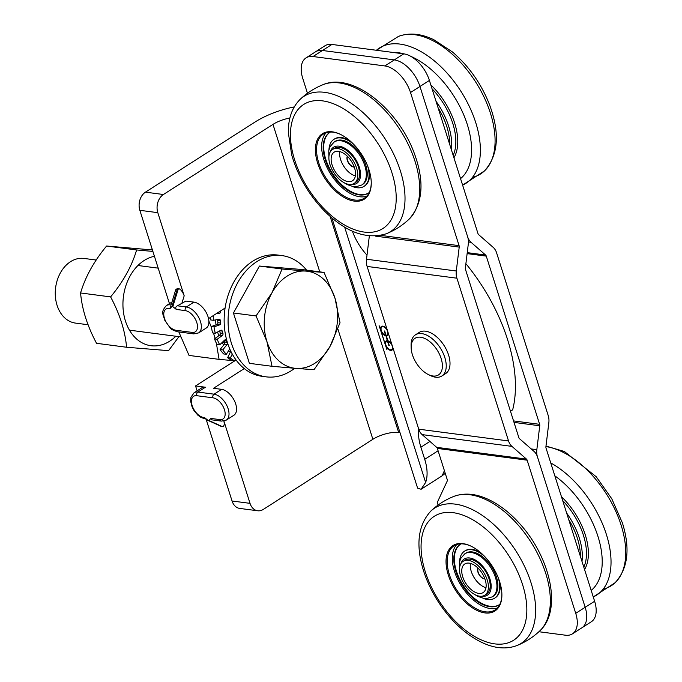 <?xml version="1.0" encoding="UTF-8"?>
<svg xmlns="http://www.w3.org/2000/svg" width="682" height="682" viewBox="0 0 682 682"><rect width="100%" height="100%" fill="white"/><g stroke="black" fill="none" stroke-linecap="round" stroke-linejoin="round"><path stroke-width="1.02" d="M575.727 613.331L527.143 460.188A2.719 2.029 97.5 0 0 526.47 459.105L511.935 446.378A13.589 10.128 -82.5 0 1 508.542 440.947L456.914 278.196A13.589 10.128 -82.5 0 1 456.292 270.993L459.216 247.097A2.719 2.029 97.5 0 0 459.088 245.656L410.513 92.522L429.404 80.425L477.98 233.568A2.719 2.029 97.5 0 0 478.662 234.651L493.197 247.378A13.589 10.128 -82.5 0 1 496.59 252.809L548.217 415.56A13.589 10.128 -82.5 0 1 548.831 422.763L545.915 446.659A2.719 2.029 97.5 0 0 546.035 448.1L594.619 601.243L585.173 607.287A27.178 15.345 57.4 0 1 581.857 627.824A27.178 15.345 -122.6 0 0 585.173 607.287L537.459 456.872A13.589 10.128 -82.5 0 1 536.836 449.668L539.752 425.773A2.719 2.029 97.5 0 0 539.633 424.332L486.275 256.125A2.719 2.029 97.5 0 0 485.601 255.042L471.057 242.315A13.589 10.128 -82.5 0 1 467.673 236.884L419.959 86.478A27.178 15.345 -122.6 0 0 394.315 59.897A27.178 15.345 57.4 0 1 419.959 86.478L467.673 236.884A13.589 10.128 -82.5 0 1 468.287 244.088L465.371 267.983A2.719 2.029 97.5 0 0 465.491 269.424L518.849 437.631A2.719 2.029 97.5 0 0 519.531 438.714L534.066 451.441A13.589 10.128 -82.5 0 1 537.459 456.872L585.173 607.287L575.727 613.331A27.178 15.345 57.4 0 1 572.411 633.868A27.178 15.345 57.4 0 1 565.446 635.198L538.916 631.728M572.411 633.868L591.303 621.779A27.178 15.345 -122.6 0 0 594.619 601.243M307.463 93.255L302.757 78.404A27.178 15.345 57.4 0 1 306.065 57.868A27.178 15.345 57.4 0 1 313.029 56.529L322.475 50.485A27.178 15.345 -122.6 0 0 315.51 51.823A27.178 15.345 57.4 0 1 322.475 50.485L394.315 59.897L384.87 65.941A27.178 15.345 57.4 0 1 410.513 92.522M331.921 44.441L403.761 53.852L394.315 59.897L322.475 50.485L331.921 44.441A27.178 15.345 -122.6 0 0 324.956 45.779L306.065 57.868M429.404 80.425A27.178 15.345 -122.6 0 0 403.761 53.852M366.745 196.203A38.047 21.483 57.4 0 1 361.784 196.91A38.047 21.483 57.4 0 1 328.758 170.832A38.047 21.483 57.4 0 1 326.141 132.751M371.238 181.898A38.047 21.483 57.4 0 1 364.401 198.147A38.047 21.483 57.4 0 1 356.677 200.176A38.047 21.483 57.4 0 1 322.407 171.736A38.047 21.483 57.4 0 1 323.387 134.064A38.047 21.483 57.4 0 1 341 134.661M356.388 201.267A38.857 21.943 57.4 0 1 316.559 159.196A38.857 21.943 57.4 0 1 340.693 134.507A38.857 21.943 57.4 0 1 371.247 182.247A38.857 21.943 57.4 0 1 356.388 201.267M369.235 192.512A35.95 20.298 57.4 0 1 368.374 193.125A35.95 20.298 57.4 0 1 331.895 173.782A35.95 20.298 57.4 0 1 329.619 132.564A35.95 20.298 57.4 0 1 330.531 132.035M368.655 192.938A35.95 20.298 57.4 0 1 332.466 173.424A35.95 20.298 57.4 0 1 329.9 132.385M350.002 140.824A27.911 15.763 -122.6 0 0 336.465 138.028A27.911 15.763 -122.6 0 0 334.512 138.966L333.95 139.333A27.911 15.763 57.4 0 1 335.902 138.395A27.911 15.763 57.4 0 1 353.753 144.396M367.734 166.246A27.911 15.763 57.4 0 1 364.035 186.348L364.606 185.99A27.911 15.763 -122.6 0 0 369.405 171.148M364.035 186.348A27.911 15.763 57.4 0 1 352.475 186.518M328.954 149.759A27.911 15.763 57.4 0 1 333.95 139.333M497.374 608.003A38.047 21.483 57.4 0 1 461.535 586.222A38.047 21.483 57.4 0 1 456.769 544.551M501.867 593.707A38.047 21.483 57.4 0 1 495.03 609.955A38.047 21.483 57.4 0 1 456.428 589.487A38.047 21.483 57.4 0 1 454.016 545.864A38.047 21.483 57.4 0 1 463.769 543.997A38.047 21.483 57.4 0 1 471.637 546.461M462.967 543.631A38.857 21.943 57.4 0 1 471.322 546.308A38.857 21.943 57.4 0 1 501.875 594.056A38.857 21.943 57.4 0 1 478.27 611.012A38.857 21.943 57.4 0 1 447.111 570.629A38.857 21.943 57.4 0 1 462.967 543.631M499.863 604.32A35.95 20.298 57.4 0 1 499.002 604.925A35.95 20.298 57.4 0 1 494.825 606.579A35.95 20.298 57.4 0 1 460.512 582.206A35.95 20.298 57.4 0 1 460.248 544.364A35.95 20.298 57.4 0 1 461.16 543.835M499.284 604.738A35.95 20.298 57.4 0 1 495.388 606.213A35.95 20.298 57.4 0 1 461.22 582.104A35.95 20.298 57.4 0 1 460.529 544.185M498.372 578.046A27.911 15.763 57.4 0 1 494.672 598.157L495.234 597.79A27.911 15.763 -122.6 0 0 500.042 582.948M480.631 552.625A27.911 15.763 -122.6 0 0 465.15 550.775L464.578 551.133A27.911 15.763 57.4 0 1 484.391 556.197M494.672 598.157A27.911 15.763 57.4 0 1 491.424 599.435A27.911 15.763 57.4 0 1 483.103 598.319M459.583 561.567A27.911 15.763 57.4 0 1 464.578 551.133M361.724 185.027L362.671 184.421A25.541 14.424 -122.6 0 0 361.051 155.129A25.541 14.424 -122.6 0 0 335.126 141.387L334.189 141.992A25.541 14.424 57.4 0 1 360.105 155.735A25.541 14.424 57.4 0 1 361.724 185.027L355.74 186.808L353.404 186.672L347.121 184.575L344.009 182.657M354.163 183.407L355.961 182.256A20.11 11.355 -122.6 0 0 354.683 159.196A20.11 11.355 -122.6 0 0 334.282 148.386L332.484 149.529A20.11 11.355 -122.6 0 0 330.591 166.323A20.11 11.355 -122.6 0 0 354.163 183.407A20.11 11.355 -122.6 0 0 352.892 160.347A20.11 11.355 -122.6 0 0 332.484 149.529M347.419 156.349A6.794 3.836 -122.6 0 0 347.718 160.858A6.794 3.836 -122.6 0 0 354.231 166.988M354.273 167.107A6.794 3.836 57.4 0 1 347.522 160.978A6.794 3.836 57.4 0 1 347.326 156.263M339.789 151.583A16.982 9.591 -122.6 0 0 355.365 175.913M354.077 166.587A16.982 9.591 57.4 0 1 352.483 180.773A16.982 9.591 57.4 0 1 335.246 171.634A16.982 9.591 57.4 0 1 334.171 152.163A16.982 9.591 57.4 0 1 354.077 166.587M492.353 596.827L493.299 596.221A25.541 14.424 -122.6 0 0 491.679 566.93A25.541 14.424 -122.6 0 0 465.763 553.187L464.817 553.793A25.541 14.424 57.4 0 1 490.733 567.535A25.541 14.424 57.4 0 1 492.353 596.827L486.368 598.608L484.032 598.472L477.758 596.375L474.646 594.457M484.8 595.207L486.59 594.065A20.11 11.355 -122.6 0 0 485.32 571.005A20.11 11.355 -122.6 0 0 464.911 560.186L463.121 561.337A20.11 11.355 -122.6 0 0 461.748 579.427A20.11 11.355 -122.6 0 0 484.8 595.207A20.11 11.355 -122.6 0 0 483.521 572.155A20.11 11.355 -122.6 0 0 463.121 561.337M478.048 568.157A6.794 3.836 -122.6 0 0 478.525 573.102A6.794 3.836 -122.6 0 0 484.859 578.796M484.902 578.916A6.794 3.836 57.4 0 1 478.338 573.221A6.794 3.836 57.4 0 1 477.963 568.063M470.427 563.383A16.982 9.591 -122.6 0 0 485.993 587.713M484.263 577.296A16.982 9.591 57.4 0 1 483.112 592.581A16.982 9.591 57.4 0 1 465.883 583.442A16.982 9.591 57.4 0 1 464.8 563.963A16.982 9.591 57.4 0 1 484.263 577.296M196.757 395.696L212.92 397.811A12.225 6.905 57.4 0 1 224.463 409.771A12.225 6.905 57.4 0 1 219.843 419.609A2.719 2.029 97.5 0 0 221.377 421.101L211.88 419.856L210.909 418.441L208.931 420.504L208.036 420.385L204.481 417.546A12.225 6.905 57.4 0 1 192.324 406.097A12.225 6.905 57.4 0 1 196.757 395.696A2.719 2.029 -82.5 0 1 197.882 392.065A14.944 8.44 -122.6 0 0 194.046 392.798L190.934 397.308L190.636 401.195L192.094 406.949L193.969 410.53L197.797 415.125L200.994 417.486L205.734 419.038M223.884 421.05C224.651 424.69 224.097 426.531 222.221 426.574L207.294 420.163M223.909 421.041L250.021 503.35L232.059 500.997A13.589 10.128 97.5 0 0 239.74 508.422L257.702 510.775A13.589 10.128 -82.5 0 1 250.021 503.35M330.131 216.416L398.672 432.482A19.019 6.735 162.4 0 0 372.875 439.293L263.303 509.411A13.589 10.128 -82.5 0 1 257.702 510.775M289.901 118.02A19.019 6.735 -17.6 0 0 272.979 124.388L163.416 194.506L145.454 192.154A13.589 10.128 97.5 0 0 139.844 210.312L169.451 303.626M171.063 305.016L175.7 289.756L177.525 288.384L178.42 288.495C180.73 289.194 182.648 291.64 184.183 295.817L157.806 212.665A13.589 10.128 -82.5 0 1 163.416 194.506M185.257 310.608A12.225 6.905 57.4 0 1 196.8 322.569A12.225 6.905 57.4 0 1 192.179 332.407A2.719 2.029 97.5 0 0 193.714 333.89L198.667 332.884L206.22 328.051A14.944 8.44 57.4 0 0 206.868 313.797A14.944 8.44 57.4 0 0 193.935 302.135L185.854 301.077L177.448 305.8C175.658 306.593 175.291 307.804 176.323 309.432L185.257 310.608A2.719 2.029 -82.5 0 1 186.382 306.977L177.448 305.8M208.539 318.622L225.086 308.034M244.292 368.587L213.517 388.288L221.599 389.345L214.046 394.179L197.882 392.065L205.435 387.231L195.555 385.935L197.115 390.837M221.377 421.101L226.33 420.095L233.883 415.253A14.944 8.44 -122.6 0 0 234.531 400.999A14.944 8.44 -122.6 0 0 221.599 389.345M194.046 392.798L201.608 387.964A14.944 8.44 57.4 0 1 205.435 387.231M206.194 419.447L232.059 500.997M170.705 305.954L170.133 307.795M178.42 288.495L172.819 306.653L176.323 309.432M172.819 306.653L171.924 306.533L177.525 288.384M192.179 332.407L176.016 330.293A12.225 6.905 57.4 0 1 164.302 317.778A12.225 6.905 57.4 0 1 169.937 308.656L171.924 306.533M438.091 450.768L424.724 459.327A40.767 23.018 57.4 0 1 425.628 482.447L421.075 489.275L417.597 488.116L331.887 217.933M445.261 473.368L442.175 475.729L444.4 470.665M465.806 264.403L466.556 264.497A135.871 76.716 57.4 0 1 512.659 409.839L510.477 411.237M398.672 432.482L400.002 432.652M424.724 459.327L420.888 447.213A40.767 23.018 57.4 0 1 418.765 429.251M367.001 255.119A40.767 23.018 57.4 0 1 352.389 231.181M392.968 347.922A5.439 3.069 57.4 0 1 391.988 350.105A5.439 3.069 57.4 0 1 385.466 345.058L380.854 330.523A5.439 3.069 57.4 0 1 381.519 326.422A5.439 3.069 57.4 0 1 387.112 329.466M145.454 192.154L255.025 122.035A46.197 16.359 162.4 0 1 294.232 106.929M386.498 341.529L386.685 341.401A4.757 2.685 -122.6 0 1 387.683 341.153L387.495 341.273A4.757 2.685 -122.6 0 0 386.498 341.529A4.757 2.685 -122.6 0 0 386.796 346.976A4.757 2.685 -122.6 0 0 391.621 349.534A4.757 2.685 -122.6 0 0 391.903 345.152A4.757 2.685 -122.6 0 0 387.939 341.332L388.135 341.213A4.757 2.685 -122.6 0 1 391.962 344.768M391.715 349.474A4.757 2.685 -122.6 0 0 391.809 349.414A4.757 2.685 -122.6 0 0 392.627 346.848M387.939 341.332L389.286 345.561L388.834 345.501L387.495 341.273M387.683 341.153L389.021 345.382M385.569 335.194L384.222 330.966L384.674 331.026L386.012 335.254A4.757 2.685 -122.6 0 0 387.009 334.998A4.757 2.685 -122.6 0 0 386.711 329.551A4.757 2.685 -122.6 0 0 381.886 326.993A4.757 2.685 -122.6 0 0 381.605 331.375A4.757 2.685 -122.6 0 0 385.569 335.194L384.46 331M387.103 334.939A4.757 2.685 -122.6 0 0 387.197 334.879A4.757 2.685 -122.6 0 0 388.015 332.313M387.35 330.233A4.757 2.685 -122.6 0 0 382.073 326.866A4.757 2.685 -122.6 0 0 381.98 326.934M386.225 340.898A5.439 3.069 -122.6 0 0 385.654 344.939A5.439 3.069 -122.6 0 0 392.082 350.045M385.756 335.8A5.439 3.069 57.4 0 1 380.854 330.523L385.466 345.058A5.439 3.069 57.4 0 1 386.131 340.949A5.439 3.069 57.4 0 1 387.299 340.668L385.944 335.68L387.299 340.668M387.47 335.51A5.439 3.069 -122.6 0 1 386.396 335.74L387.751 340.727A5.439 3.069 57.4 0 1 391.724 344.001M388.356 333.387A5.439 3.069 57.4 0 1 387.376 335.578A5.439 3.069 57.4 0 1 386.208 335.859M381.613 326.363A5.439 3.069 -122.6 0 0 381.042 330.403A5.439 3.069 -122.6 0 0 385.944 335.68M379.107 325.655L386.958 349.755M195.555 385.935L236.083 360.002M466.556 264.497L465.729 265.025M435.133 376.046A21.739 12.276 57.4 0 1 428.245 374.495A21.739 12.276 57.4 0 1 411.152 347.786A21.739 12.276 57.4 0 1 434.102 345.91A21.739 12.276 57.4 0 1 435.133 376.046M428.245 374.495L430.316 375.518A24.458 13.81 -122.6 0 0 438.074 377.265A24.458 13.81 -122.6 0 0 441.842 376.004A24.458 13.81 -122.6 0 0 440.291 347.956A24.458 13.81 -122.6 0 0 415.483 334.802A24.458 13.81 -122.6 0 0 411.093 345.467L411.152 347.786M441.842 376.004L445.627 373.583A24.458 13.81 -122.6 0 0 444.076 345.544A24.458 13.81 -122.6 0 0 419.26 332.39L415.483 334.802M294.718 368.28A61.141 45.583 -82.5 0 1 266.04 376.839A61.141 45.583 -82.5 0 1 229.8 304.283A61.141 45.583 -82.5 0 1 281.922 255.588A61.141 45.583 -82.5 0 1 306.568 270.132M266.04 376.839L262.093 376.319A61.141 45.583 -82.5 0 1 225.853 303.771A61.141 45.583 -82.5 0 1 277.975 255.068L281.922 255.588M88.114 324.751L75.497 323.098A32.608 24.313 -82.5 0 1 55.395 296.67A32.608 24.313 -82.5 0 1 70.51 261.7A32.608 24.313 -82.5 0 1 83.971 258.435L96.23 260.038M305.945 271.095L324.052 272.425L334.93 297.974A48.916 36.461 97.5 0 0 305.945 271.095A48.916 36.461 97.5 0 0 271.939 292.859L282.067 269.015L305.945 271.095M340.028 322.774L329.909 346.618A48.916 36.461 97.5 0 0 334.93 297.974L340.028 322.774M314.01 369.712L295.903 368.382A48.916 36.461 97.5 0 0 329.909 346.618L314.01 369.712M266.918 341.503L256.048 315.945L271.939 292.859A48.916 36.461 97.5 0 0 266.918 341.503A48.916 36.461 97.5 0 0 295.903 368.382L272.016 366.294L266.918 341.503M272.016 366.294L249.399 363.336L233.432 312.987L256.048 315.945M233.432 312.987L259.45 266.048L282.067 269.015M259.45 266.048L301.444 269.467L324.052 272.425M154.439 256.296A45.242 33.733 97.5 0 0 123.254 298.136A45.242 33.733 97.5 0 0 138.906 340.821A45.242 33.733 97.5 0 0 175.837 336.243M152.418 249.944L106.588 246.032C94.031 261.163 85.352 276.807 80.57 292.962C82.002 309.236 87.33 326.022 96.546 343.31L126.579 347.249C125.147 330.975 119.827 314.189 110.612 296.9C123.178 281.76 131.848 266.116 136.63 249.962L152.887 251.411M178.931 336.652L168.573 350.659L126.579 347.249M106.588 246.032L136.63 249.962M80.57 292.962L110.612 296.9M215.529 319.909A45.242 33.733 97.5 0 0 216.032 324.862M217.592 332.015A45.242 33.733 97.5 0 0 218.828 335.715M222.102 342.526A45.242 33.733 97.5 0 0 223.705 345.015M228.623 350.667A45.242 33.733 97.5 0 0 230.337 352.134M178.837 331.946L189.033 355.424L219.075 359.363L216.356 343.174M215.137 338.46L213.475 333.012M211.454 327.386L208.88 321.103M231.846 360.505L219.075 359.363M227.115 344.47A1.552 1.151 97.5 0 0 227.259 342.33L224.566 341.972A1.552 1.151 -82.5 0 1 224.421 344.12L227.115 344.47L222.775 349.883L220.081 349.534L224.421 344.12M226.1 340.412A1.552 1.151 97.5 0 0 224.514 340.182L226.1 340.412A42.463 31.653 97.5 0 0 227.259 342.33M224.566 341.972A42.463 31.653 -82.5 0 1 223.849 340.821M232.272 354.035L230.337 358.007L227.643 357.658L230.797 351.179M216.919 313.26L219.152 313.55A1.552 1.151 97.5 0 0 220.388 312.049L219.067 311.879M219.152 313.55L216.433 313.567M220.491 310.975A42.463 31.653 97.5 0 0 220.388 312.049M219.655 324.879A1.552 1.151 97.5 0 0 220.584 323.038L217.89 322.688A1.552 1.151 -82.5 0 1 216.961 324.53L219.655 324.879L214.02 326.891L211.326 326.533L216.961 324.53M217.498 319.56A1.552 1.151 -82.5 0 1 217.652 320.182L220.346 320.531A1.552 1.151 97.5 0 0 219.127 319.27L213.389 320.293L210.695 319.943A51.636 38.49 97.5 0 1 210.627 317.283M220.346 320.531A42.463 31.653 97.5 0 0 220.584 323.038M217.89 322.688A42.463 31.653 -82.5 0 1 217.652 320.182M220.081 349.534A51.636 38.49 97.5 0 0 223.645 353.941L226.339 354.299L229.749 348.869M234.753 360.855L235.401 359.064M227.643 357.658A51.636 38.49 97.5 0 0 232.016 360.608L234.608 360.94M219.877 330.77L222.204 331.077A42.463 31.653 97.5 0 0 222.929 333.362L220.235 333.012A1.552 1.151 -82.5 0 1 219.681 335.075L222.375 335.433L217.208 339.269L214.515 338.92A51.636 38.49 97.5 0 0 217.021 344.495L219.715 344.845L224.514 340.182M230.337 358.007A51.636 38.49 97.5 0 0 234.651 360.914M213.347 315.544A51.636 38.49 97.5 0 0 213.389 320.293M214.02 326.891A51.636 38.49 97.5 0 0 215.299 333.251L220.746 330.301A1.552 1.151 97.5 0 1 222.204 331.077M222.375 335.433A1.552 1.151 97.5 0 0 222.929 333.362M217.208 339.269A51.636 38.49 97.5 0 0 219.715 344.845M222.775 349.883A51.636 38.49 97.5 0 0 226.339 354.299M211.326 326.533A51.636 38.49 97.5 0 0 212.605 332.901L215.299 333.251M214.515 338.92L219.681 335.075M220.235 333.012A42.463 31.653 -82.5 0 1 219.578 330.94M313.029 56.529L384.87 65.941M369.346 235.929L366.498 259.237A13.589 10.128 97.5 0 0 367.112 266.432L418.739 429.183A13.589 10.128 97.5 0 0 422.132 434.613L436.668 447.341A2.719 2.029 -82.5 0 1 437.35 448.424L447.503 480.452L437.264 502.438L438.1 505.055M468.423 241.974L471.057 242.315M467.247 252.638L485.601 255.042M467.127 253.619L486.275 256.125M513.546 420.913L539.633 424.332M514.023 422.397L539.752 425.773M531.193 448.927L536.836 449.668M390.078 167.422A73.579 41.542 57.4 0 1 341.367 223.057A73.579 41.542 57.4 0 1 298.528 108.924A73.579 41.542 57.4 0 1 390.078 167.422M398.331 164.959A80.288 45.336 57.4 0 1 386.234 233.781C366.14 239.851 345.365 232.076 323.907 210.474C308.383 194.2 297.65 175.666 291.683 154.874L288.367 132.845C288.111 118.659 292.049 107.475 300.182 99.308A80.288 45.336 57.4 0 1 398.331 164.959M300.182 99.308C306.891 92.965 314.53 88.08 323.106 84.645A80.288 45.336 57.4 0 1 413.019 155.556A80.288 45.336 57.4 0 1 409.157 219.11C402.44 225.452 394.801 230.345 386.234 233.781M425.329 571.9A73.579 41.542 57.4 0 1 480.256 524.654A73.579 41.542 57.4 0 1 516.291 638.258A73.579 41.542 57.4 0 1 425.329 571.9M430.811 511.108A80.288 45.336 57.4 0 1 516.129 551.278A80.288 45.336 57.4 0 1 516.871 645.581C506.078 649.537 494.322 648.446 481.594 642.316C470.248 636.809 459.625 628.386 449.719 617.039C437.75 603.11 429.029 587.739 423.573 570.936C415.551 545.14 417.964 525.2 430.811 511.108C437.52 504.774 445.167 499.88 453.735 496.445A80.288 45.336 57.4 0 1 530.826 541.883A80.288 45.336 57.4 0 1 539.786 630.91C533.077 637.252 525.438 642.146 516.871 645.581M460.555 178.616A73.579 41.542 -122.6 0 0 464.297 116.23A73.579 41.542 -122.6 0 0 410.794 56.359M403.787 53.852A73.579 41.542 -122.6 0 0 392.295 52.352M453.939 157.764A54.347 30.69 -122.6 0 0 430.819 84.9M453.172 155.36A52.991 29.923 -122.6 0 0 432.064 88.822M451.356 149.631A52.991 29.923 -122.6 0 0 436.003 101.243M449.77 144.635A51.636 29.156 -122.6 0 0 438.074 107.756M472.498 177.346A80.288 45.336 -122.6 0 0 484.518 170.884A80.288 45.336 -122.6 0 0 475.567 81.84A80.288 45.336 -122.6 0 0 398.459 36.41L376.413 50.272A80.288 45.336 -122.6 0 1 460.921 91.32A80.288 45.336 -122.6 0 1 462.609 185.12L484.518 170.884C498.448 155.181 500.094 133.058 489.463 104.525C481.194 83.613 468.858 66.103 452.473 51.977L433.863 39.735C421.084 33.563 409.285 32.446 398.459 36.41M591.183 590.424A73.579 41.542 -122.6 0 0 597.961 536.402A73.579 41.542 -122.6 0 0 554.841 475.848M584.568 569.564A54.347 30.69 -122.6 0 0 585.25 534.739A54.347 30.69 -122.6 0 0 561.457 496.701M583.809 567.16A52.991 29.923 -122.6 0 0 583.408 535.225A52.991 29.923 -122.6 0 0 562.701 500.631M581.985 561.431A52.991 29.923 -122.6 0 0 579.257 537.885A52.991 29.923 -122.6 0 0 566.64 513.043M580.399 556.435A51.636 29.156 -122.6 0 0 577.415 538.371A51.636 29.156 -122.6 0 0 568.703 519.556M603.135 589.146A80.288 45.336 -122.6 0 0 615.147 582.692A80.288 45.336 -122.6 0 0 621.08 525.029A80.288 45.336 -122.6 0 0 545.924 446.591M545.984 446.062L564.364 451.484L596.239 476.761L611.763 498.73L622.385 522.864C630.407 548.66 627.994 568.6 615.147 582.692L593.246 596.938A80.288 45.336 -122.6 0 0 606.383 534.432A80.288 45.336 -122.6 0 0 550.741 462.942M351.077 184.438A21.466 12.123 -122.6 0 0 355.331 158.787A21.466 12.123 -122.6 0 0 330.25 151.907M481.705 596.247A21.466 12.123 -122.6 0 0 485.959 570.587A21.466 12.123 -122.6 0 0 460.887 563.707M212.92 397.811A2.719 2.029 -82.5 0 1 214.046 394.179A14.944 8.44 -122.6 0 1 226.978 405.833A14.944 8.44 -122.6 0 1 226.33 420.095M219.843 419.609L210.909 418.441M208.931 420.504L222.221 426.574M372.875 439.293L337.897 329.039M319.764 271.862L272.979 124.388M181.753 303.703L184.183 295.817M221.326 426.455L208.036 420.385M198.667 332.884A14.944 8.44 -122.6 0 0 199.315 318.63A14.944 8.44 -122.6 0 0 186.382 306.977L193.935 302.135M176.016 330.293A2.719 2.029 97.5 0 0 177.55 331.776L193.714 333.89M170.994 304.999A14.944 8.44 -122.6 0 0 166.391 305.587C160.031 312.654 163.629 314.283 164.439 319.747L170.133 327.914C170.585 329.048 173.058 330.327 177.55 331.776M139.844 210.312L157.806 212.665M344.632 227.115L425.628 482.447M420.888 447.213L429.916 441.433M380.812 235.401L459.088 245.656M437.35 448.424L527.143 460.188M436.668 447.341L526.47 459.105M422.132 434.613L511.935 446.378M418.739 429.183L508.542 440.947M367.112 266.432L456.914 278.196M366.498 259.237L456.292 270.993M375.236 236.1L459.216 247.097M323.106 84.645C352.926 71.908 398.518 109.572 414.383 153.552C424.681 181.753 422.934 203.603 409.149 219.11M453.735 496.445C464.527 492.506 476.283 493.598 489.02 499.736C500.375 505.251 510.997 513.691 520.903 525.046C550.63 558.575 562.283 610.373 539.786 630.91M334.189 141.992L330.062 146.673L328.784 150.569L328.912 159.068M464.817 553.793L460.691 558.481L459.412 562.369L459.549 570.868M171.898 302.066L166.391 305.587M442.294 475.704L421.084 489.284M158.198 268.154L137.935 265.503M224.813 342.654L222.306 342.33M180.611 336.865L129.469 330.165"/></g></svg>
